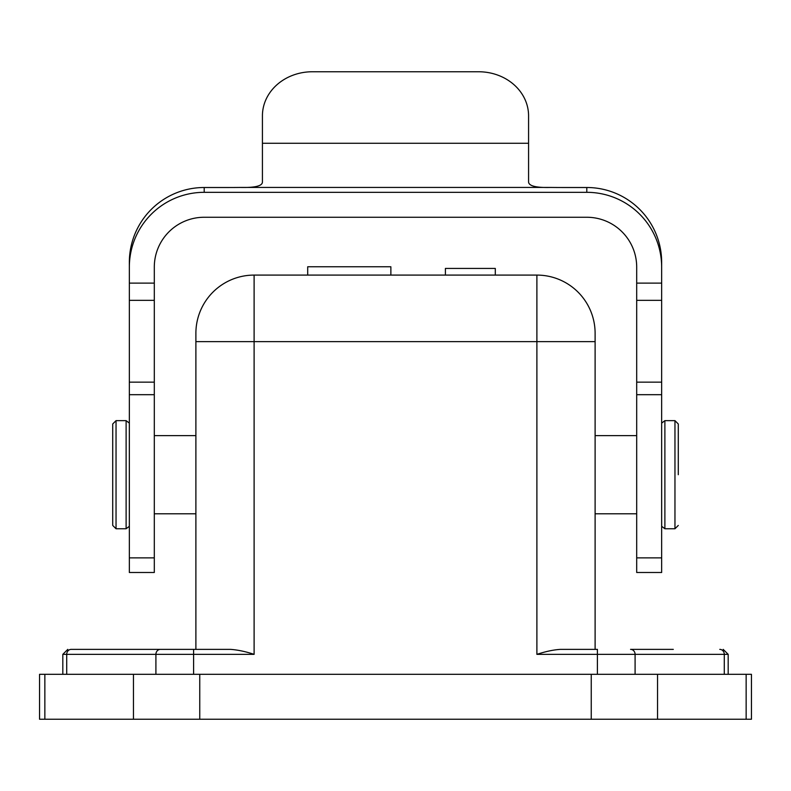 <?xml version="1.0" encoding="UTF-8"?>
<svg xmlns="http://www.w3.org/2000/svg" width="791" height="791" viewBox="0 0 791 791"><rect width="100%" height="100%" fill="white"/><g stroke="black" fill="none" stroke-linecap="round" stroke-linejoin="round"><path stroke-width="1.19" d="M195.891 649.371L195.891 333.318A58.218 58.218 0 0 1 254.109 275.09L536.891 275.09A58.218 58.218 0 0 1 595.109 333.318L595.109 649.371M678.283 474.709L678.283 423.976L678.283 474.709M636.696 435.614L595.109 435.614L595.109 513.794L636.696 513.794M445.402 275.09L445.402 268.436L495.304 268.436L495.304 275.09M595.109 341.633L536.891 341.633L536.891 654.355C545.8 651.428 553.66 649.767 560.473 649.371L597.403 649.371L597.403 654.355L635.094 654.355A4.993 4.519 90 0 0 630.565 649.371L673.299 649.371M719.77 649.371L719.77 649.371A4.993 4.519 90 0 1 724.289 654.355L728.185 654.355L723.201 649.371M117.701 649.371L193.597 649.371L193.597 654.355L66.711 654.355A4.993 4.519 90 0 1 71.23 649.371C66.662 649.371 66.662 649.371 71.23 649.371L230.527 649.371C237.864 649.905 245.724 651.566 254.109 654.355L193.597 654.355L193.597 674.318M44.85 674.318L39.55 674.318L39.55 719.237L751.45 719.237L751.45 674.318L44.85 674.318L44.85 719.237M126.115 420.644L129.329 423.106L129.329 526.302L126.115 528.764L126.115 420.644L116.04 420.644L116.04 528.764L112.718 525.442L112.718 423.976L112.718 474.709M129.348 267.121L129.348 262.315A74.858 74.809 0 0 1 204.207 187.507L229.153 187.507A33.271 1.206 -0 0 0 240.187 187.437C254.929 187.803 262.335 186.004 262.424 182.039L262.424 115.862A49.902 44.088 180 0 1 312.326 71.763L478.674 71.763A49.902 44.088 180 0 1 528.576 115.862L528.576 182.039C528.912 186.043 536.328 187.843 550.813 187.437A33.271 1.206 -0 0 0 561.847 187.507L586.793 187.507A74.858 74.809 0 0 1 661.652 262.315L661.652 267.121A74.858 74.809 180 0 0 586.793 192.322L204.207 192.322A74.858 74.809 180 0 0 129.348 267.121L129.348 572.496L154.304 572.496L154.304 557.882L129.348 557.882M636.696 557.882L661.652 557.882L661.652 572.496L636.696 572.496L636.696 267.121A49.902 49.873 180 0 0 586.793 217.258L204.207 217.258A49.902 49.873 180 0 0 154.304 267.121L154.304 557.882M661.652 557.882L661.652 267.121M636.696 300.353L661.652 300.343M307.946 266.775L309.736 266.775M307.699 275.09L307.699 266.775L390.873 266.775L390.873 275.09L390.873 266.775M674.96 420.644L664.885 420.644L664.885 528.764L674.96 528.764L674.96 420.644L678.283 423.976M664.885 528.764L661.672 526.302L661.652 423.195M195.891 333.318A58.218 58.218 0 0 1 254.109 275.09L254.109 341.633L536.891 341.633L536.891 275.09A58.218 58.218 0 0 1 595.109 333.318M635.094 674.318L635.094 654.355L724.289 654.355L724.289 674.318M536.891 654.355L597.403 654.355L597.403 674.318M195.891 341.633L254.109 341.633L254.109 654.355M160.435 649.371A4.993 4.519 90 0 0 155.906 654.355L155.906 674.318M62.815 674.318L62.815 654.355L66.711 654.355L66.711 674.318M133.452 674.318L133.452 719.237M199.757 674.318L199.757 719.237M591.243 674.318L591.243 719.237M657.548 674.318L657.548 719.237M746.15 674.318L746.15 719.237M528.576 143.27L262.424 143.27M550.813 187.437L240.187 187.437M154.304 283.119L129.348 283.119M154.304 300.353L129.348 300.353M154.304 382.152L129.348 382.152M154.304 394.689L129.348 394.689M204.207 187.507L204.207 192.322M636.696 283.119L661.652 283.119M636.696 394.689L661.652 394.689M636.696 382.152L661.652 382.152M586.793 187.507L586.793 192.322M674.96 528.764L678.283 525.442M728.185 674.318L728.185 654.355M62.815 654.355L67.799 649.371M195.891 513.794L154.304 513.794M126.115 528.764L116.04 528.764M116.04 420.644L112.718 423.976M195.891 435.614L154.304 435.614M664.885 420.644L661.672 423.106"/></g></svg>
